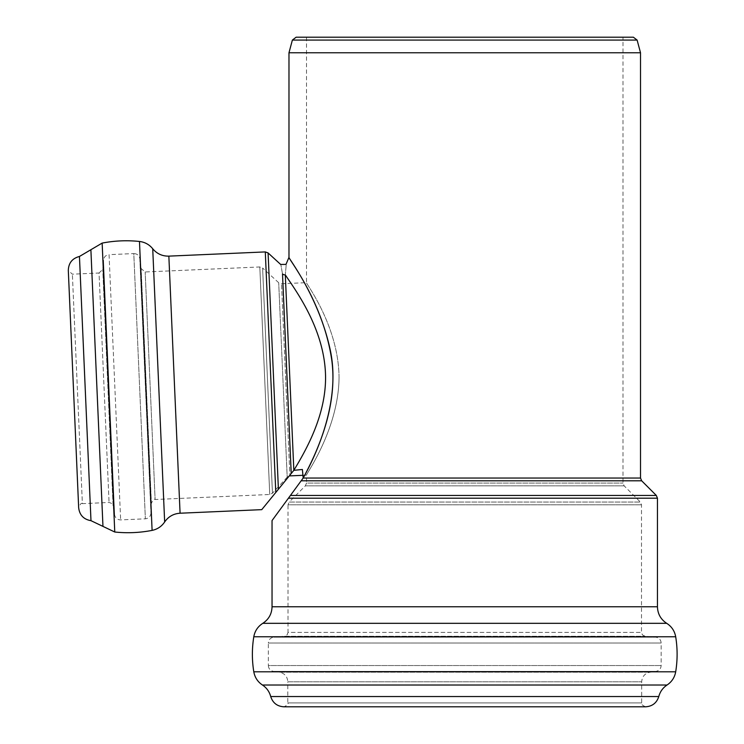 <?xml version="1.0" encoding="UTF-8"?>
<svg xmlns="http://www.w3.org/2000/svg" width="744" height="744" viewBox="0 0 744 744"><rect width="100%" height="100%" fill="white"/><g stroke="black" fill="none" stroke-linecap="round" stroke-linejoin="round"><path stroke-width="0.56" stroke-dasharray="3.72 2.79" d="M289.862 475.193L289.23 475.974L289.862 475.193L281.511 283.752L289.862 475.193M339.059 377.487C338.567 429.92 305.189 475.277 306.5 475.156C305.189 475.277 338.576 429.902 339.059 377.487C338.613 325.24 304.993 282.255 306.5 282.664C304.993 282.255 338.613 325.24 339.059 377.487M291.22 473.528L282.506 273.959C280.274 261.516 280.274 261.516 282.506 273.959A3.897 3.618 -2.5 0 0 285.305 274.889C286.542 261.246 286.542 261.246 285.305 274.889L293.834 470.32L261.758 509.649M272.044 520.567L303.18 478.039C318.72 450.241 341.487 397.166 329.694 347.476C317.762 295.08 287.863 257.545 288.979 257.359C287.482 257.619 323.305 301.255 331.805 360.384C338.009 406.987 317.065 452.287 303.18 478.039L640.519 478.039M622.998 37.2L306.5 37.2L622.998 37.2L622.998 483.089L624.142 485.841L640.351 502.051L641.495 504.804L641.495 632.372L642.398 634.874L645.048 636.25L655.817 637.199C659.091 637.766 660.877 639.701 661.156 643.011L661.156 665.554C660.904 668.726 659.231 670.651 656.124 671.339L650.061 672.185C644.881 673.329 642.091 676.538 641.691 681.83L641.691 702.903C640.696 703.852 641.998 705.154 645.578 706.8L283.92 706.8C287.5 705.154 288.802 703.852 287.807 702.903L641.691 702.903L287.807 702.903L287.807 681.83L641.691 681.83L287.807 681.83C287.407 676.538 284.608 673.329 279.437 672.185L650.061 672.185L279.437 672.185L273.373 671.339L656.124 671.339L273.373 671.339C270.267 670.651 268.584 668.726 268.342 665.554L661.156 665.554L268.342 665.554L268.342 643.011L661.156 643.011L268.342 643.011C268.621 639.701 270.398 637.766 273.68 637.199L655.817 637.199L273.68 637.199L284.45 636.25L645.048 636.25L284.45 636.25L287.277 634.651L288.002 632.372L641.495 632.372L288.002 632.372L288.002 504.804L641.495 504.804L288.002 504.804L289.146 502.051L640.351 502.051L289.146 502.051L305.356 485.841L624.142 485.841L305.356 485.841L306.5 483.089L622.998 483.089L306.5 483.089L306.5 475.156L302.929 475.314L302.389 469.483L293.834 470.32C308.369 446.8 330.364 405.936 324.719 363.416C319.334 322.254 295.126 289.593 285.305 274.889M640.519 52.768L288.979 52.768M306.5 37.2L306.5 282.664L281.511 283.752L278.702 282.729L262.613 267.989L272.453 493.235L262.613 267.989L259.814 266.966L269.747 494.49L259.814 266.966L145.173 271.969L141.137 268.593L139.826 258.642L150.948 513.248L139.826 258.642C139.119 255.397 137.11 253.704 133.79 253.574L145.368 518.819L133.79 253.574L109.061 254.653L120.64 519.907L109.061 254.653C105.853 255.043 104.002 256.838 103.49 260.028L114.632 515.034L103.49 260.028L102.756 269.43L99.045 273.011L109.061 502.479L99.045 273.011L72.363 274.183L68.309 270.463L78.659 507.706C80.203 504.014 81.44 502.656 82.379 503.651L72.363 274.183L82.379 503.651L109.061 502.479C111.981 503.316 113.311 504.404 113.069 505.734L102.756 269.43L113.069 505.734L114.632 515.034C115.413 518.168 117.413 519.786 120.64 519.907L145.368 518.819C148.661 518.401 150.52 516.541 150.948 513.248L151.385 503.214L141.137 268.593L151.385 503.214C153.097 499.81 154.333 498.573 155.105 499.503L145.173 271.969L155.105 499.503L269.747 494.49L272.453 493.235L287.193 477.146L278.702 282.729L287.193 477.146L289.23 475.974M633.358 37.2L296.14 37.2M180.076 513.221L168.851 256.131M275.792 492.444L265.292 251.918M268.091 252.941L278.405 489.236M290.439 495.439L656.31 495.439M657.454 498.192L288.421 498.192M657.454 606.76L272.044 606.76M641.663 480.791L301.162 480.791M90.982 520.679L79.45 256.466M102.96 526.361L90.889 249.761M114.762 532.016L102.151 243.093M152.102 530.388L139.481 241.465M164.657 521.972L152.725 248.756M637.115 40.083L292.373 40.083M658.784 696.542L270.714 696.542M667.061 685.01L262.437 685.01M675.692 671.804L253.797 671.804M675.692 636.762L253.797 636.762M666.698 623.323L262.799 623.323"/><path stroke-width="1.12" d="M275.792 492.444L265.292 251.918L168.851 256.131L180.076 513.221L261.758 509.649L293.834 470.32L302.389 469.483L303.18 478.039C318.72 450.241 341.487 397.166 329.694 347.476C317.762 295.08 287.863 257.545 288.979 257.359C287.482 257.619 323.305 301.255 331.805 360.384C338.009 406.987 317.065 452.287 303.18 478.039L302.929 475.314L289.276 475.909M285.305 274.889C296.093 291.062 325.24 330.169 325.565 377.329C325.695 415.226 306.677 449.153 293.834 470.32L285.305 274.889C286.542 261.246 286.542 261.246 285.305 274.889A3.897 3.618 177.5 0 1 282.506 273.959C280.274 261.516 280.274 261.516 282.506 273.959L282.506 273.941M301.162 480.791L641.663 480.791L640.519 478.039L303.18 478.039L272.044 520.567L272.044 606.76L657.454 606.76L657.454 498.192L288.421 498.192M278.405 489.236L268.091 252.941L280.655 264.446L285.975 264.399L288.979 257.359L288.979 52.768L640.519 52.768L640.519 478.039M114.762 532.016L102.151 243.093L79.45 256.466C72.261 258.363 68.55 263.032 68.309 270.463L78.659 507.706C79.552 515.081 83.663 519.405 90.982 520.679L114.762 532.016C127.289 533.327 139.733 532.778 152.102 530.388C157.412 529.272 161.597 526.464 164.657 521.972C168.386 516.587 173.529 513.667 180.076 513.221M102.151 243.093C114.511 240.703 126.954 240.154 139.481 241.465C144.875 242.116 149.293 244.543 152.725 248.756L164.657 521.972M168.851 256.131C162.294 256.252 156.919 253.797 152.725 248.756M637.115 40.083L292.373 40.083L296.14 37.2L633.358 37.2L637.115 40.083L640.519 52.768M658.784 696.542L270.714 696.542C272.788 702.959 277.187 706.381 283.92 706.8L645.578 706.8C652.311 706.381 656.71 702.959 658.784 696.542C660.095 691.66 662.858 687.819 667.061 685.01C671.804 681.83 674.678 677.421 675.692 671.804C677.579 660.123 677.579 648.442 675.692 636.762C674.641 630.986 671.646 626.504 666.698 623.323C660.756 619.399 657.668 613.884 657.454 606.76M282.506 273.959L291.22 473.528M641.663 480.791L656.31 495.439L290.439 495.439M79.45 256.466L90.982 520.679M90.889 249.761L102.96 526.361M139.481 241.465L152.102 530.388M270.714 696.542C269.402 691.66 266.64 687.819 262.437 685.01L667.061 685.01M262.437 685.01C257.694 681.83 254.82 677.421 253.797 671.804L675.692 671.804M253.797 671.804C251.909 660.123 251.909 648.442 253.797 636.762L675.692 636.762M253.797 636.762C254.857 630.986 257.852 626.504 262.799 623.323L666.698 623.323M265.292 251.918L268.091 252.941M656.31 495.439L657.454 498.192M292.373 40.083L288.979 52.768M262.799 623.323C268.742 619.399 271.83 613.884 272.044 606.76"/></g></svg>
